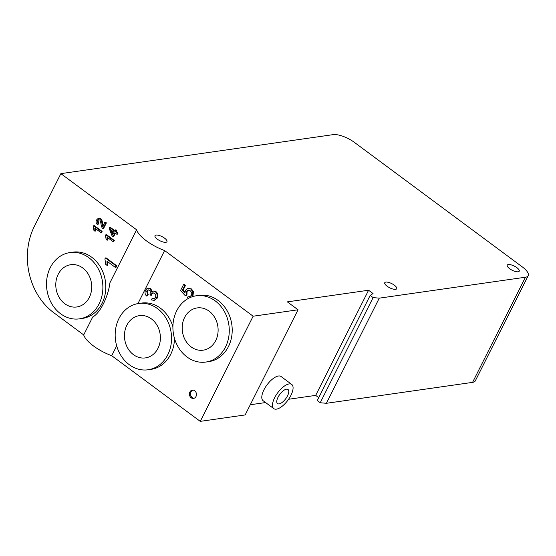 <?xml version="1.0" encoding="UTF-8"?>
<svg xmlns="http://www.w3.org/2000/svg" width="556" height="556" viewBox="0 0 556 556"><rect width="100%" height="100%" fill="white"/><g stroke="black" fill="none" stroke-linecap="round" stroke-linejoin="round"><path stroke-width="0.83" d="M192.911 390.103A4.184 3.51 -98.1 0 0 190.583 394.607A4.184 3.51 -98.1 0 0 194.079 398.284M194.697 390.771A4.184 3.51 81.9 0 1 196.4 395.212A4.184 3.51 81.9 0 1 193.523 398.416A4.184 3.51 81.9 0 1 189.457 394.774A4.184 3.51 81.9 0 1 192.341 390.131A4.184 3.51 81.9 0 1 194.697 390.771M113.007 236.738L114.946 232.874L116.802 234.25L117.351 233.159L115.495 231.782L116.1 230.58L115.224 229.934L114.619 231.136L109.601 227.411L109.15 228.301L112.131 236.085L113.681 236.641L115.405 233.214M114.07 232.227L112.673 235.014L110.574 229.628L114.07 232.227M111.582 230.379L113.076 234.215M115.224 229.934L115.905 229.836L116.781 230.483L116.1 230.58M116.781 230.483L116.176 231.685L115.495 231.782M116.176 231.685L118.032 233.061L117.351 233.159M118.032 233.061L117.483 234.152L116.802 234.25M114.842 230.698L110.276 227.314L109.601 227.411M155.43 297.474L154.179 298.628L152.122 298.315L151.538 299.948L154.325 300.344L156.507 298.287C157.619 295.577 157.195 293.373 155.249 291.678L153.227 290.996L151.468 292.018L150.155 288.717L148.556 288.147L146.881 288.689L145.582 290.253C144.609 292.303 144.914 294.221 146.492 296L147.486 294.673L146.673 291.024L147.868 289.926L149.349 290.253C150.447 291.33 150.62 292.609 149.87 294.082L150.801 295.319L151.183 294.159L152.643 292.866L154.471 293.29C155.777 294.444 156.097 295.834 155.43 297.474M148.417 289.871L147.347 290.927L148.16 294.576L147.486 294.673M153.206 292.803L151.864 294.061L151.475 295.222L150.801 295.319M152.122 298.315L154.227 298.607M148.16 294.576L147.166 295.903L146.492 296M148.111 288.175L150.829 288.62L152.149 291.921M153.108 291.01L155.93 291.58C157.876 293.283 158.293 295.479 157.188 298.19L153.797 300.469M190.187 296.417L188.213 296.119L187.532 297.787L188.665 298.259M192.049 296.807L192.821 291.872L190.798 289.037L188.088 288.223L191.472 288.939L193.502 291.775L192.828 296.556M188.088 288.223L185.419 290.281L184.919 293.095L182.389 290.308L184.849 285.416L183.591 284.491L180.526 290.586L185.419 295.841L186.288 294.548L186.371 291.546L187.977 290.128L190.11 290.725C191.709 292.088 192.14 293.596 191.417 295.264L190.138 296.431L188.213 296.119M183.591 284.491L184.272 284.394L185.523 285.325L183.063 290.211L184.912 292.248M183.063 290.211L182.389 290.308M185.523 285.325L184.849 285.416M188.491 290.079L187.045 291.448L186.969 294.451L186.288 294.548M186.969 294.451L186.093 295.743L185.419 295.841M102.77 228.85L105.73 222.963L104.813 222.282L102.617 226.646L101.998 223.818C101.581 220.795 100.942 219.127 100.094 218.8L98.183 218.411L96.549 219.981C95.695 221.726 95.952 223.241 97.335 224.534L98.002 223.484L97.321 220.593L98.315 219.669L99.503 219.912C100.17 220.211 100.692 221.719 101.053 224.443L102.172 228.224L102.77 228.85L103.451 228.752L106.404 222.866L105.73 222.963M98.836 219.627L97.995 220.496L98.676 223.387L98.009 224.436L97.335 224.534M98.488 218.348L100.768 218.703C101.623 219.029 102.255 220.697 102.672 223.72L103.041 225.812M106.404 222.866L104.813 222.282M98.676 223.387L98.002 223.484M93.297 226.438L93.95 230.455L94.867 231.136L94.819 228.106L100.886 232.596L101.435 231.505L93.651 225.736L93.297 226.438M95.5 228.009L95.549 231.039L94.867 231.136M93.651 225.736L94.332 225.639L102.109 231.407L101.56 232.498L100.886 232.596M102.109 231.407L101.435 231.505M107.023 237.148L113.083 241.645L113.632 240.553L105.849 234.785L105.494 235.487L106.147 239.504L107.072 240.185L107.023 237.148M113.632 240.553L114.307 240.456L106.53 234.688L105.849 234.785M114.307 240.456L113.758 241.547L113.083 241.645M107.697 237.051L107.746 240.088L107.072 240.185M104.896 258.929L105.793 264.454L107.058 265.4L106.995 261.216L115.349 267.408L116.107 265.907L105.383 257.956L104.896 258.929M107.669 261.118L107.739 265.302L107.058 265.4M105.383 257.956L106.057 257.859L116.781 265.81L116.023 267.318L115.349 267.408M116.781 265.81L116.107 265.907M83.699 334.92L92.741 316.948C99.941 313.334 108.218 296.876 109.921 282.795L136.581 229.774A27.202 9.466 26.7 0 0 164.618 250.561L253.14 316.218L200.257 421.365L111.735 355.708A27.202 9.466 -153.3 0 1 83.699 334.92L53.772 312.722A62.772 52.646 81.9 0 1 34.437 226.202L60.875 173.632L136.581 229.774M225.5 347.02A33.478 28.078 81.9 0 1 205.831 362.053A33.478 28.078 81.9 0 1 173.298 332.898A33.478 28.078 81.9 0 1 196.344 295.778A33.478 28.078 81.9 0 1 224.228 311.228A33.478 28.078 81.9 0 1 225.5 347.02M215.714 340.592A21.343 17.896 81.9 0 1 203.169 350.176A21.343 17.896 81.9 0 1 182.431 331.584A21.343 17.896 81.9 0 1 197.123 307.927A21.343 17.896 81.9 0 1 214.901 317.775A21.343 17.896 81.9 0 1 215.714 340.592M196.344 295.778L199.27 295.354A33.478 28.078 81.9 0 1 227.161 310.811A33.478 28.078 81.9 0 1 228.433 346.603A33.478 28.078 81.9 0 1 208.764 361.636L205.831 362.053M99.114 303.819A33.478 28.078 81.9 0 1 79.438 318.852A33.478 28.078 81.9 0 1 46.906 289.69A33.478 28.078 81.9 0 1 69.952 252.57A33.478 28.078 81.9 0 1 97.835 268.027A33.478 28.078 81.9 0 1 99.114 303.819M89.321 297.39A21.343 17.896 81.9 0 1 76.777 306.968A21.343 17.896 81.9 0 1 56.038 288.383A21.343 17.896 81.9 0 1 70.73 264.719A21.343 17.896 81.9 0 1 88.508 274.567A21.343 17.896 81.9 0 1 89.321 297.39M69.952 252.57L72.885 252.153A33.478 28.078 81.9 0 1 100.768 267.603A33.478 28.078 81.9 0 1 102.04 303.395A33.478 28.078 81.9 0 1 82.371 318.428L79.438 318.852M164.618 250.561L137.951 303.583A34.521 28.954 -98.1 0 0 137.895 303.611M116.684 345.86L111.735 355.708M167.78 354.742A33.478 28.078 81.9 0 1 148.104 369.775A33.478 28.078 81.9 0 1 115.572 340.613A33.478 28.078 81.9 0 1 138.618 303.493A33.478 28.078 81.9 0 1 166.501 318.949A33.478 28.078 81.9 0 1 167.78 354.742M157.987 348.313A21.343 17.896 81.9 0 1 145.45 357.897A21.343 17.896 81.9 0 1 124.704 339.306A21.343 17.896 81.9 0 1 139.396 315.641A21.343 17.896 81.9 0 1 157.174 325.496A21.343 17.896 81.9 0 1 157.987 348.313M174.487 338.395A33.478 28.078 81.9 0 1 170.706 354.318A33.478 28.078 81.9 0 1 151.037 369.351L148.104 369.775M138.618 303.493L141.551 303.076A33.478 28.078 81.9 0 1 172.895 326.733M394.35 285.193A6.693 2.328 -153.3 0 1 396.72 288.724A6.693 2.328 -153.3 0 1 389.693 287.793A6.693 2.328 -153.3 0 1 384.759 282.705A6.693 2.328 -153.3 0 1 394.35 285.193M516.858 267.651A6.693 2.328 -153.3 0 1 519.228 271.182A6.693 2.328 -153.3 0 1 512.201 270.251A6.693 2.328 -153.3 0 1 507.267 265.163A6.693 2.328 -153.3 0 1 516.858 267.651M164.59 238.17A6.693 2.328 -153.3 0 1 166.96 241.693A6.693 2.328 -153.3 0 1 159.933 240.762A6.693 2.328 -153.3 0 1 154.999 235.674A6.693 2.328 -153.3 0 1 164.59 238.17M279.077 403.899A8.785 3.683 -53.4 0 1 277.541 403.593A8.785 3.683 -53.4 0 1 279.821 394.343A8.785 3.683 -53.4 0 1 288.008 389.478A8.785 3.683 -53.4 0 1 286.701 397.311A8.785 3.683 -53.4 0 1 279.077 403.899M276.429 409.153A15.068 6.311 126.6 0 0 289.502 397.86A15.068 6.311 126.6 0 0 291.747 384.439A15.068 6.311 126.6 0 0 277.708 392.779A15.068 6.311 126.6 0 0 273.802 408.639A15.068 6.311 126.6 0 0 276.429 409.153M273.802 408.639L263.12 400.716A15.068 6.311 -53.4 0 1 267.026 384.856A15.068 6.311 -53.4 0 1 281.072 376.516L291.747 384.439M200.257 421.365L245.154 414.936L298.037 309.789L253.14 316.218M318.748 397.651L315.69 395.385L368.579 290.239L373.048 293.547L370.171 295.41L373.111 297.592L379.262 298.155L326.372 403.302L320.228 402.739L317.281 400.556L370.171 295.41M320.228 402.739L373.111 297.592M298.037 309.789L287.355 301.866L368.579 290.239M315.69 395.385L288.585 399.264M265.601 402.558L250.276 404.747M60.875 173.632L333.19 134.635A16.736 5.824 -153.3 0 1 354.422 142.399L522.272 266.88A16.736 5.824 -153.3 0 1 528.2 275.693A16.736 5.824 -153.3 0 1 525.455 277.222L379.262 298.155M326.372 403.302L472.572 382.368A16.736 5.824 26.7 0 0 475.317 380.839L528.2 275.693M147.347 290.927L146.673 291.024M151.864 294.061L151.183 294.159M150.829 288.62L150.155 288.717M155.93 291.58L155.249 291.678M157.188 298.19L156.507 298.287M193.175 295.952L192.501 296.049M193.502 291.775L192.821 291.872M191.472 288.939L190.798 289.037M187.045 291.448L186.371 291.546M100.768 218.703L100.094 218.8M102.672 223.72L101.998 223.818M97.995 220.496L97.321 220.593M525.455 277.222L472.572 382.368"/></g></svg>
